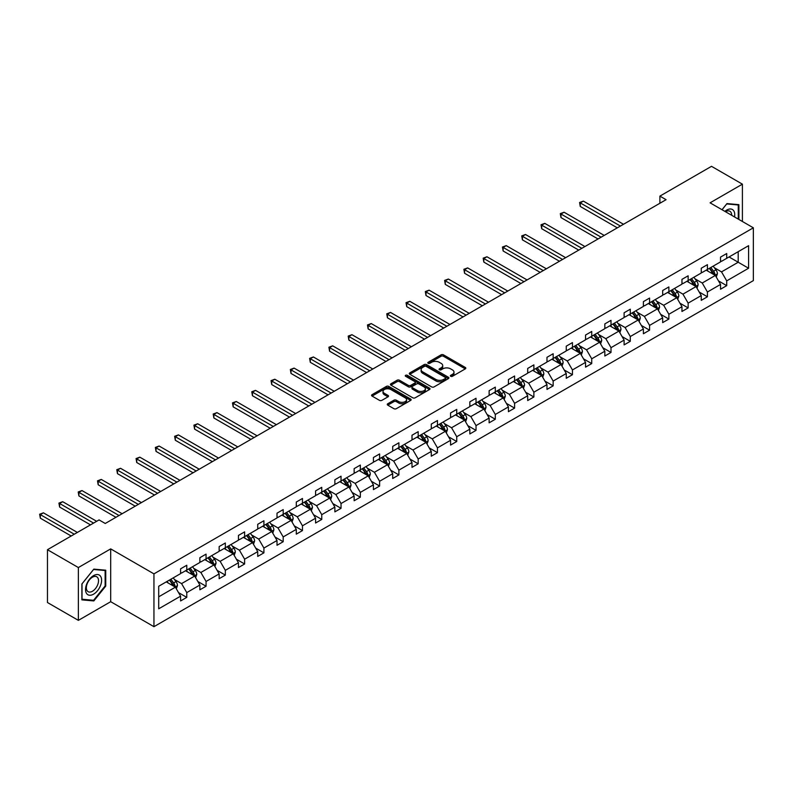 <?xml version="1.0" encoding="UTF-8"?>
<svg xmlns="http://www.w3.org/2000/svg" width="793" height="793" viewBox="0 0 793 793"><rect width="100%" height="100%" fill="white"/><g stroke="black" fill="none" stroke-linecap="round" stroke-linejoin="round"><path stroke-width="1.19" d="M450.721 376.308A1.199 0.694 0 0 0 452.416 376.308L465.313 368.864A1.715 0.991 0 0 0 465.808 368.16A1.715 0.991 0 0 0 465.313 367.466L443.475 354.848A1.715 0.991 0 0 0 441.047 354.848L428.151 362.292A1.199 0.694 0 0 0 427.804 362.788A1.199 0.694 0 0 0 428.151 363.273A1.199 0.694 0 0 0 429.856 363.273L431.521 362.312A5.492 3.172 0 0 1 439.282 362.312L441.106 363.363A5.492 3.172 0 0 1 442.712 365.603A5.492 3.172 0 0 1 441.106 367.843L439.441 368.814A1.199 0.694 0 0 0 439.084 369.3A1.199 0.694 0 0 0 439.441 369.796A1.199 0.694 0 0 0 441.136 369.796L442.801 368.824A5.492 3.172 0 0 1 450.573 368.824L452.387 369.875A5.492 3.172 0 0 1 453.993 372.115A5.492 3.172 0 0 1 452.387 374.365L450.721 375.327A1.199 0.694 0 0 0 450.365 375.813A1.199 0.694 0 0 0 450.721 376.308L450.721 375.327M387.777 403.746A1.715 0.991 0 0 0 387.271 404.45A1.715 0.991 0 0 0 387.777 405.154L393.903 408.682A1.715 0.991 0 0 0 396.331 408.682L410.645 400.425A1.715 0.991 0 0 0 411.151 399.722A1.715 0.991 0 0 0 410.645 399.018L388.808 386.409A1.715 0.991 0 0 0 386.379 386.409L372.066 394.676A1.715 0.991 0 0 0 371.56 395.38A1.715 0.991 0 0 0 372.066 396.074L379.47 400.346A1.715 0.991 0 0 0 381.889 400.346L388.025 396.817A1.715 0.991 0 0 0 388.52 396.113A1.715 0.991 0 0 0 388.025 395.41L384.347 393.288A4.589 2.647 0 0 1 383.009 391.415A4.589 2.647 0 0 1 385.844 388.966A4.589 2.647 0 0 1 390.84 389.541L405.223 397.848A4.589 2.647 0 0 1 406.561 399.722A4.589 2.647 0 0 1 403.726 402.17A4.589 2.647 0 0 1 398.73 401.595L396.331 400.207A1.715 0.991 0 0 0 393.903 400.207L387.777 403.746L387.777 405.154L393.903 401.635L393.903 400.207M110.693 548.885L78.368 567.55L47.461 549.708L47.461 602.521L78.368 620.364L110.693 601.699L153.951 626.678L153.951 573.864L110.693 548.885L110.693 601.699M742.407 221.495L742.407 184.164L710.082 202.83L753.35 227.809L153.951 573.864M742.407 184.164L711.509 166.322L659.895 196.119L659.895 203.256M47.461 549.708L99.066 519.911L105.251 523.479L666.08 199.687L659.895 196.119M431.64 386.905A1.715 0.991 0 0 0 434.068 386.905L448.382 378.638A1.715 0.991 0 0 0 448.888 377.934A1.715 0.991 0 0 0 448.382 377.23L426.545 364.621A1.715 0.991 0 0 0 424.116 364.621L409.803 372.888A1.715 0.991 0 0 0 409.297 373.592A1.715 0.991 0 0 0 409.803 374.296L431.64 386.905M406.095 376.566A1.199 0.694 0 0 1 407.315 376.734L407.315 375.307L429.519 388.124A1.715 0.991 0 0 1 430.024 388.828A1.715 0.991 0 0 1 429.519 389.532L415.195 397.799A1.715 0.991 0 0 1 412.776 397.799L390.929 385.18L397.065 381.671L397.065 380.243L390.929 383.782A1.715 0.991 0 0 0 390.434 384.486A1.715 0.991 0 0 0 390.929 385.18L390.929 383.782M397.065 381.671A1.715 0.991 0 0 1 399.484 381.671L399.484 380.243A1.715 0.991 0 0 0 397.065 380.243M399.484 380.243L408.345 385.358A1.715 0.991 0 0 0 410.774 385.358L414.838 383.009A1.715 0.991 0 0 0 415.334 382.315A1.715 0.991 0 0 0 414.838 381.611L405.61 376.288A1.199 0.694 0 0 1 405.263 375.803A1.199 0.694 0 0 1 406.006 375.158A1.199 0.694 0 0 1 407.315 375.307M78.368 567.55L78.368 620.364M158.709 586.245L180.596 573.617L180.596 568.829L186.771 565.26L186.771 570.048L199.876 562.485L199.876 557.697L206.061 554.129L206.061 558.916L219.155 551.343L219.155 546.565L225.341 542.997L225.341 547.785L238.445 540.211L238.445 535.434L244.621 531.865L244.621 536.643L257.725 529.08L257.725 524.302L263.91 520.733L263.91 525.511L277.015 517.948L277.015 513.17L283.19 509.602L283.19 514.379L296.295 506.816L296.295 502.038L302.47 498.47L302.47 503.248L315.574 495.684L315.574 490.897L321.76 487.328L321.76 492.116L334.864 484.553L334.864 479.765L341.04 476.196L341.04 480.984L354.144 473.411L354.144 468.633L360.329 465.065L360.329 469.843L373.424 462.279L373.424 457.502L379.609 453.933L379.609 458.711L392.713 451.148L392.713 446.37L398.889 442.801L398.889 447.579L411.993 440.016L411.993 435.238L418.179 431.67L418.179 436.447L431.283 428.884L431.283 424.096L437.458 420.528L437.458 425.316L450.563 417.752L450.563 412.965L456.738 409.396L456.738 414.184L469.843 406.621L469.843 401.833L476.028 398.264L476.028 403.052L489.132 395.479L489.132 390.701L495.308 387.133L495.308 391.911L508.412 384.347L508.412 379.569L514.598 376.001L514.598 380.779L527.692 373.216L527.692 368.438L533.877 364.869L533.877 369.647L546.982 362.084L546.982 357.306L553.157 353.737L553.157 358.515L566.261 350.952L566.261 346.164L572.447 342.596L572.447 347.384L585.551 339.82L585.551 335.033L591.727 331.464L591.727 336.252L604.831 328.679L604.831 323.901L611.006 320.332L611.006 325.11L624.111 317.547L624.111 312.769L630.296 309.201L630.296 313.978L643.401 306.415L643.401 301.637L649.576 298.069L649.576 302.847L662.68 295.283L662.68 290.506L668.866 286.937L668.866 291.715L681.96 284.152L681.96 279.364L688.146 275.805L688.146 280.583L701.25 273.02L701.25 268.232L707.425 264.664L707.425 269.451L720.53 261.888L720.53 257.101L726.715 253.532L726.715 258.32L748.592 245.681L748.592 268.232L726.715 280.871L726.715 285.649L720.53 289.217L720.53 284.439L707.425 292.002L707.425 296.78L701.25 300.349L701.25 295.571L688.146 303.134L688.146 307.912L681.96 311.48L681.96 306.703L668.866 314.266L668.866 319.054L662.68 322.622L662.68 317.834L649.576 325.398L649.576 330.185L643.401 333.754L643.401 328.966L630.296 336.529L630.296 341.317L624.111 344.886L624.111 340.098L611.006 347.671L611.006 352.449L604.831 356.017L604.831 351.24L591.727 358.803L591.727 363.581L585.551 367.149L585.551 362.371L572.447 369.934L572.447 374.712L566.261 378.281L566.261 373.503L553.157 381.066L553.157 385.844L546.982 389.413L546.982 384.635L533.877 392.198L533.877 396.986L527.692 400.554L527.692 395.766L514.598 403.33L514.598 408.117L508.412 411.686L508.412 406.898L495.308 414.471L495.308 419.249L489.132 422.818L489.132 418.04L476.028 425.603L476.028 430.381L469.843 433.949L469.843 429.172L456.738 436.735L456.738 441.513L450.563 445.081L450.563 440.303L437.458 447.867L437.458 452.644L431.283 456.213L431.283 451.435L418.179 458.998L418.179 463.786L411.993 467.355L411.993 462.567L398.889 470.13L398.889 474.918L392.713 478.486L392.713 473.699L379.609 481.262L379.609 486.05L373.424 489.618L373.424 484.83L360.329 492.403L360.329 497.181L354.144 500.75L354.144 495.972L341.04 503.535L341.04 508.313L334.864 511.881L334.864 507.104L321.76 514.667L321.76 519.445L315.574 523.013L315.574 518.235L302.47 525.799L302.47 530.576L296.295 534.145L296.295 529.367L283.19 536.93L283.19 541.718L277.015 545.287L277.015 540.499L263.91 548.062L263.91 552.85L257.725 556.418L257.725 551.631L244.621 559.194L244.621 563.982L238.445 567.55L238.445 562.762L225.341 570.336L225.341 575.113L219.155 578.682L219.155 573.904L206.061 581.467L206.061 586.245L199.876 589.814L199.876 585.036L186.771 592.599L186.771 597.377L180.596 600.945L180.596 596.167L158.709 608.796L158.709 586.245M153.951 626.678L753.35 280.623L753.35 227.809M185.532 570.762L194.681 576.045L181.577 583.608L174.43 579.475M181.577 583.608L186.771 592.599M194.681 576.045L199.876 585.036M180.596 572.477L181.577 573.042L186.771 570.048M204.822 559.63L213.971 564.903L200.867 572.477L193.71 568.343M200.867 572.477L206.061 581.467M213.971 564.903L219.155 573.904M199.876 561.335L200.867 561.91L206.061 558.916M224.102 548.498L233.251 553.772L220.147 561.335L212.99 557.211M220.147 561.335L225.341 570.336M233.251 553.772L238.445 562.762M219.155 550.203L220.147 550.778L225.341 547.785M243.392 537.357L252.531 542.64L239.436 550.203L232.28 546.08M239.436 550.203L244.621 559.194M252.531 542.64L257.725 551.631M238.445 539.071L239.436 539.646L244.621 536.643M262.671 526.225L271.821 531.508L258.716 539.071L251.559 534.938M258.716 539.071L263.91 548.062M271.821 531.508L277.015 540.499M257.725 527.94L258.716 528.515L263.91 525.511M281.951 515.093L291.1 520.377L277.996 527.94L270.849 523.806M277.996 527.94L283.19 536.93M291.1 520.377L296.295 529.367M277.015 516.808L277.996 517.373L283.19 514.379M301.241 503.961L310.39 509.245L297.286 516.808L290.129 512.675M297.286 516.808L302.47 525.799M310.39 509.245L315.574 518.235M296.295 505.676L297.286 506.241L302.47 503.248M320.521 492.83L329.67 498.113L316.566 505.676L309.409 501.543M316.566 505.676L321.76 514.667M329.67 498.113L334.864 507.104M315.574 494.545L316.566 495.11L321.76 492.116M339.8 481.698L348.95 486.971L335.845 494.545L328.699 490.411M335.845 494.545L341.04 503.535M348.95 486.971L354.144 495.972M334.864 483.403L335.845 483.978L341.04 480.984M359.09 470.556L368.239 475.84L355.135 483.403L347.978 479.279M355.135 483.403L360.329 492.403M368.239 475.84L373.424 484.83M354.144 472.271L355.135 472.846L360.329 469.843M378.37 459.425L387.519 464.708L374.415 472.271L367.258 468.148M374.415 472.271L379.609 481.262M387.519 464.708L392.713 473.699M373.424 461.139L374.415 461.714L379.609 458.711M397.66 448.293L406.799 453.576L393.705 461.139L386.548 457.006M393.705 461.139L398.889 470.13M406.799 453.576L411.993 462.567M392.713 450.008L393.705 450.583L398.889 447.579M416.94 437.161L426.089 442.444L412.984 450.008L405.828 445.874M412.984 450.008L418.179 458.998M426.089 442.444L431.283 451.435M411.993 438.876L412.984 439.441L418.179 436.447M436.219 426.029L445.369 431.313L432.264 438.876L425.117 434.742M432.264 438.876L437.458 447.867M445.369 431.313L450.563 440.303M431.283 427.744L432.264 428.309L437.458 425.316M455.509 414.898L464.658 420.181L451.554 427.744L444.397 423.611M451.554 427.744L456.738 436.735M464.658 420.181L469.843 429.172M450.563 416.612L451.554 417.177L456.738 414.184M474.789 403.766L483.938 409.039L470.834 416.612L463.677 412.479M470.834 416.612L476.028 425.603M483.938 409.039L489.132 418.04M469.843 405.471L470.834 406.046L476.028 403.052M494.069 392.624L503.218 397.908L490.114 405.471L482.967 401.347M490.114 405.471L495.308 414.471M503.218 397.908L508.412 406.898M489.132 394.339L490.114 394.914L495.308 391.911M513.358 381.492L522.508 386.776L509.403 394.339L502.247 390.206M509.403 394.339L514.598 403.33M522.508 386.776L527.692 395.766M508.412 383.207L509.403 383.782L514.598 380.779M532.638 370.361L541.788 375.644L528.683 383.207L521.526 379.074M528.683 383.207L533.877 392.198M541.788 375.644L546.982 384.635M527.692 372.076L528.683 372.641L533.877 369.647M551.928 359.229L561.067 364.512L547.973 372.076L540.816 367.942M547.973 372.076L553.157 381.066M561.067 364.512L566.261 373.503M546.982 360.944L547.973 361.509L553.157 358.515M571.208 348.097L580.357 353.381L567.253 360.944L560.096 356.81M567.253 360.944L572.447 369.934M580.357 353.381L585.551 362.371M566.261 349.812L567.253 350.377L572.447 347.384M590.488 336.966L599.637 342.239L586.533 349.812L579.376 345.679M586.533 349.812L591.727 358.803M599.637 342.239L604.831 351.24M585.551 338.67L586.533 339.245L591.727 336.252M609.777 325.834L618.927 331.107L605.822 338.67L598.665 334.547M605.822 338.67L611.006 347.671M618.927 331.107L624.111 340.098M604.831 327.539L605.822 328.114L611.006 325.11M629.057 314.692L638.206 319.976L625.102 327.539L617.945 323.415M625.102 327.539L630.296 336.529M638.206 319.976L643.401 328.966M624.111 316.407L625.102 316.982L630.296 313.978M648.337 303.56L657.486 308.844L644.382 316.407L637.235 312.273M644.382 316.407L649.576 325.398M657.486 308.844L662.68 317.834M643.401 305.275L644.382 305.85L649.576 302.847M667.627 292.429L676.776 297.712L663.672 305.275L656.515 301.142M663.672 305.275L668.866 314.266M676.776 297.712L681.96 306.703M662.68 294.144L663.672 294.709L668.866 291.715M686.907 281.297L696.056 286.58L682.951 294.144L675.795 290.01M682.951 294.144L688.146 303.134M696.056 286.58L701.25 295.571M681.96 283.012L682.951 283.577L688.146 280.583M706.196 270.165L715.336 275.449L702.241 283.012L695.084 278.878M702.241 283.012L707.425 292.002M715.336 275.449L720.53 284.439M701.25 271.88L702.241 272.445L707.425 269.451M729.064 256.962L738.204 262.245L721.521 271.88L714.364 267.747M721.521 271.88L726.715 280.871M748.592 268.232L738.204 262.245L738.204 251.678L748.592 245.681M720.53 260.738L721.521 261.313L726.715 258.32M158.709 596.812L175.402 587.177L166.252 581.893M175.402 587.177L180.596 596.167M718.488 280.9L726.715 285.649M699.208 292.032L707.425 296.78M679.928 303.174L688.146 307.912M660.638 314.306L668.866 319.054M641.359 325.437L649.576 330.185M622.079 336.569L630.296 341.317M602.789 347.701L611.006 352.449M583.509 358.832L591.727 363.581M564.22 369.974L572.447 374.712M544.94 381.106L553.157 385.844M525.66 392.238L533.877 396.986M506.37 403.369L514.598 408.117M487.09 414.501L495.308 419.249M467.811 425.633L476.028 430.381M448.521 436.765L456.738 441.513M429.241 447.906L437.458 452.644M409.951 459.038L418.179 463.786M390.671 470.17L398.889 474.918M371.392 481.301L379.609 486.05M352.102 492.433L360.329 497.181M332.822 503.565L341.04 508.313M313.542 514.707L321.76 519.445M294.253 525.838L302.47 530.576M274.973 536.97L283.19 541.718M255.683 548.102L263.91 552.85M236.403 559.234L244.621 563.982M217.123 570.365L225.341 575.113M197.834 581.497L206.061 586.245M178.554 592.639L186.771 597.377M738.888 219.453L738.888 204.653L726.963 203.583L722.026 209.719M105.747 586.096L105.747 570.197L93.822 569.126L81.887 583.965L81.887 599.875L93.822 600.935L105.747 586.096L105.132 585.74M451.197 376.477L452.387 375.793A5.492 3.172 0 0 0 453.993 373.543L453.993 372.115M442.712 365.603L442.712 367.03A5.492 3.172 0 0 1 441.106 369.27L439.917 369.964M465.283 368.874L443.475 356.275A1.715 0.991 0 0 0 441.047 356.275L428.636 363.442M448.362 378.648L426.545 366.049A1.715 0.991 0 0 0 424.116 366.049L409.822 374.306M445.349 378.43A1.199 0.694 0 0 0 445.706 377.934A1.199 0.694 0 0 0 445.349 377.448L426.178 366.376A1.199 0.694 0 0 0 424.483 366.376L422.719 367.387A5.492 3.172 0 0 0 421.113 369.637A5.492 3.172 0 0 0 422.719 371.877L435.823 379.441A5.492 3.172 0 0 0 443.594 379.441L445.349 378.43L445.349 379.857A1.199 0.694 0 0 0 445.706 379.361L445.706 377.934M421.113 369.637L421.113 371.065A5.492 3.172 0 0 0 422.719 373.305L422.719 371.877M445.349 379.857L443.594 380.868A5.492 3.172 0 0 1 435.823 380.868L422.719 373.305M399.484 381.671L408.345 386.786A1.715 0.991 0 0 0 410.774 386.786L414.838 384.436A1.715 0.991 0 0 0 415.334 383.743L415.334 382.315M407.315 376.734L429.499 389.541M417.534 390.662A4.589 2.647 0 0 0 422.54 391.236A4.589 2.647 0 0 0 425.375 388.788A4.589 2.647 0 0 0 424.027 386.915L418.962 383.99A1.715 0.991 0 0 0 416.533 383.99L412.469 386.34A1.715 0.991 0 0 0 411.964 387.043A1.715 0.991 0 0 0 412.469 387.737L417.534 390.662L417.534 392.089A4.589 2.647 0 0 0 422.54 392.664A4.589 2.647 0 0 0 425.375 390.215L425.375 388.788M411.964 387.043L411.964 388.471A1.715 0.991 0 0 0 412.469 389.165L412.469 387.737M417.534 392.089L412.469 389.165M406.561 399.722L406.561 401.149A4.589 2.647 0 0 1 403.726 403.597A4.589 2.647 0 0 1 398.73 403.022L396.331 401.635A1.715 0.991 0 0 0 393.903 401.635M383.009 391.415L383.009 392.842A4.589 2.647 0 0 0 384.347 394.716L384.347 393.288M387.995 396.827L384.347 394.716M410.645 399.018L410.645 400.425L388.808 387.836A1.715 0.991 0 0 0 386.379 387.836L372.086 396.094M92.553 600.212L93.822 600.935M716.277 277.074L717.417 273.783A4.629 2.676 -120 0 0 715.94 269.848L713.165 266.141M708.189 271.315L706.979 269.709M623.496 224.27L583.361 201.105L580.268 202.889L580.268 206.458L617.311 227.839M714.652 275.052L714.919 273.981A4.629 2.676 -120 0 0 713.591 271.196L710.815 267.499M709.656 268.163L712.709 272.237A2.359 1.358 60 0 1 713.135 272.961L714.919 273.981M709.329 268.351L712.104 272.058A4.629 2.676 60 0 1 713.264 274.239M580.268 206.458L579.584 202.493L620.404 226.055M579.584 202.493L583.361 201.105M696.997 288.206L698.127 284.925A4.629 2.676 -120 0 0 696.65 280.98L693.875 277.272M688.899 282.447L687.7 280.841M604.207 235.412L564.071 212.237L560.988 214.021L560.988 217.589L598.031 238.971M695.372 286.184L695.63 285.123A4.629 2.676 -120 0 0 694.301 282.328L691.526 278.63M690.366 279.295L693.419 283.379A2.359 1.358 60 0 1 693.855 284.092L695.63 285.123M690.049 279.483L692.824 283.19A4.629 2.676 60 0 1 693.974 285.381M560.988 217.589L560.304 213.624L601.124 237.186M560.304 213.624L564.071 212.237M677.708 299.338L678.848 296.057A4.629 2.676 -120 0 0 677.371 292.111L674.595 288.404M669.619 293.579L668.41 291.973M584.927 246.544L544.791 223.368L541.698 225.153L541.698 228.721L578.751 250.112M676.092 297.316L676.35 296.255A4.629 2.676 -120 0 0 675.021 293.469L672.246 289.762M671.086 290.426L674.139 294.51A2.359 1.358 60 0 1 674.565 295.224L676.35 296.255M670.759 290.615L673.535 294.322A4.629 2.676 60 0 1 674.694 296.513M541.698 228.721L541.024 224.756L581.834 248.328M541.024 224.756L544.791 223.368M734.536 216.945A11.36 6.562 120 0 0 724.881 211.374M731.671 215.29A8.604 4.966 120 0 0 729.887 211.245A8.604 4.966 120 0 0 725.496 211.721M722.056 209.739L726.715 203.94L738.273 204.971L738.273 219.096M737.5 204.525L738.273 204.971M100.533 585.512A11.36 6.562 120 0 0 97.589 574.538A11.36 6.562 120 0 0 86.615 584.272A11.36 6.562 120 0 0 89.55 595.246A11.36 6.562 120 0 0 100.533 585.512M97.708 584.709A8.604 4.966 120 0 0 96.746 576.789A8.604 4.966 120 0 0 87.171 583.767A8.604 4.966 120 0 0 88.142 591.687A8.604 4.966 120 0 0 97.708 584.709M82.016 599.27L82.016 583.856L93.574 569.483L105.132 570.514L105.132 585.928L93.574 600.301L81.887 599.201M104.359 570.068L105.132 570.514M658.428 310.469L659.568 307.188A4.629 2.676 -120 0 0 658.091 303.243L655.315 299.536M650.329 304.71L649.13 303.104M565.647 257.675L525.511 234.5L522.418 236.284L522.418 239.853L559.462 261.244M656.802 308.447L657.06 307.387A4.629 2.676 -120 0 0 655.742 304.601L652.966 300.894M651.806 301.568L654.859 305.642A2.359 1.358 60 0 1 655.286 306.356L657.06 307.387M651.479 301.746L654.255 305.454A4.629 2.676 60 0 1 655.405 307.644M522.418 239.853L521.735 235.888L562.554 259.46M521.735 235.888L525.511 234.5M639.148 321.601L640.278 318.32A4.629 2.676 -120 0 0 638.801 314.375L636.026 310.668M631.05 315.842L629.85 314.236M546.357 268.807L506.221 245.632L503.139 247.416L503.139 250.984L540.182 272.376M637.522 319.579L637.78 318.518A4.629 2.676 -120 0 0 636.452 315.733L633.676 312.026M632.517 312.7L635.57 316.774A2.359 1.358 60 0 1 636.006 317.487L637.78 318.518M632.199 312.888L634.975 316.585A4.629 2.676 60 0 1 636.125 318.776M503.139 250.984L502.455 247.029L543.274 270.591M502.455 247.029L506.221 245.632M619.858 332.733L620.998 329.452A4.629 2.676 -120 0 0 619.521 325.507L616.746 321.809M611.77 326.984L610.56 325.378M527.077 279.939L486.942 256.763L483.849 258.548L483.849 262.116L520.892 283.507M618.243 330.711L618.5 329.65A4.629 2.676 -120 0 0 617.172 326.865L614.397 323.157M613.237 323.831L616.29 327.906A2.359 1.358 60 0 1 616.716 328.629L618.5 329.65M612.91 324.02L615.685 327.717A4.629 2.676 60 0 1 616.845 329.908M483.849 262.116L483.175 258.161L523.985 281.723M483.175 258.161L486.942 256.763M600.579 343.875L601.718 340.584A4.629 2.676 -120 0 0 600.232 336.638L597.456 332.941M592.48 338.115L591.281 336.51M507.798 291.071L467.662 267.905L464.569 269.689L464.569 273.258L501.612 294.639M598.953 341.852L599.211 340.782A4.629 2.676 -120 0 0 597.892 337.996L595.117 334.289M593.947 334.963L597.01 339.037A2.359 1.358 60 0 1 597.436 339.761L599.211 340.782M593.63 335.152L596.405 338.859A4.629 2.676 60 0 1 597.555 341.04M464.569 273.258L463.885 269.293L504.705 292.855M463.885 269.293L467.662 267.905M581.299 355.006L582.429 351.725A4.629 2.676 -120 0 0 580.952 347.78L578.176 344.073M573.2 349.247L572.001 347.641M488.508 302.202L448.372 279.037L445.279 280.821L445.279 284.39L482.332 305.771M579.673 352.984L579.931 351.914A4.629 2.676 -120 0 0 578.603 349.128L575.827 345.431M574.667 346.095L577.72 350.179A2.359 1.358 60 0 1 578.147 350.893L579.931 351.914M574.35 346.283L577.116 349.991A4.629 2.676 60 0 1 578.275 352.171M445.279 284.39L444.605 280.425L485.415 303.987M444.605 280.425L448.372 279.037M562.009 366.138L563.149 362.857A4.629 2.676 -120 0 0 561.672 358.912L558.896 355.205M553.92 360.379L552.711 358.773M469.228 313.344L429.092 290.169L426 291.953L426 295.521L463.043 316.913M560.383 364.116L560.651 363.055A4.629 2.676 -120 0 0 559.323 360.27L556.547 356.563M555.387 357.227L558.441 361.311A2.359 1.358 60 0 1 558.867 362.024L560.651 363.055M555.06 357.415L557.836 361.122A4.629 2.676 60 0 1 558.996 363.313M426 295.521L425.316 291.556L466.135 315.128M425.316 291.556L429.092 290.169M542.729 377.27L543.859 373.989A4.629 2.676 -120 0 0 542.382 370.044L539.607 366.336M534.631 371.511L533.431 369.905M449.948 324.476L409.803 301.3L406.72 303.085L406.72 306.653L443.763 328.044M541.104 375.248L541.361 374.187A4.629 2.676 -120 0 0 540.033 371.402L537.257 367.694M536.098 368.368L539.151 372.442A2.359 1.358 60 0 1 539.587 373.156L541.361 374.187M535.781 368.547L538.556 372.254A4.629 2.676 60 0 1 539.706 374.445M406.72 306.653L406.036 302.688L446.856 326.26M406.036 302.688L409.803 301.3M523.439 388.401L524.579 385.12A4.629 2.676 -120 0 0 523.102 381.175L520.327 377.468M515.351 382.642L514.142 381.036M430.658 335.608L390.523 312.432L387.43 314.216L387.43 317.785L424.483 339.176M521.824 386.379L522.081 385.319A4.629 2.676 -120 0 0 520.753 382.533L517.978 378.826M516.818 379.5L519.871 383.574A2.359 1.358 60 0 1 520.297 384.288L522.081 385.319M516.491 379.678L519.266 383.386A4.629 2.676 60 0 1 520.426 385.576M387.43 317.785L386.756 313.83L427.566 337.392M386.756 313.83L390.523 312.432M504.16 399.533L505.3 396.252A4.629 2.676 -120 0 0 503.823 392.307L501.047 388.6M496.061 393.774L494.862 392.168M411.379 346.739L371.243 323.564L368.15 325.348L368.15 328.917L405.193 350.308M502.534 397.511L502.792 396.45A4.629 2.676 -120 0 0 501.473 393.665L498.698 389.958M497.538 390.632L500.591 394.706A2.359 1.358 60 0 1 501.017 395.42L502.792 396.45M497.211 390.82L499.986 394.517A4.629 2.676 60 0 1 501.136 396.708M368.15 328.917L367.466 324.961L408.286 348.524M367.466 324.961L371.243 323.564M484.88 410.675L486.01 407.384A4.629 2.676 -120 0 0 484.533 403.439L481.757 399.741M476.781 404.916L475.582 403.31M392.089 357.871L351.953 334.696L348.87 336.48L348.87 340.048L385.913 361.439M483.254 408.653L483.512 407.582A4.629 2.676 -120 0 0 482.184 404.797L479.408 401.089M478.248 401.764L481.301 405.838A2.359 1.358 60 0 1 481.738 406.561L483.512 407.582M477.931 401.952L480.707 405.659A4.629 2.676 60 0 1 481.857 407.84M348.87 340.048L348.186 336.093L389.006 359.655M348.186 336.093L351.953 334.696M465.59 421.807L466.73 418.516A4.629 2.676 -120 0 0 465.253 414.57L462.478 410.873M457.502 416.047L456.292 414.442M372.809 369.003L332.673 345.837L329.581 347.621L329.581 351.19L366.624 372.571M463.974 419.784L464.232 418.714A4.629 2.676 -120 0 0 462.904 415.928L460.128 412.231M458.969 412.895L462.022 416.969A2.359 1.358 60 0 1 462.448 417.693L464.232 418.714M458.641 413.084L461.417 416.791A4.629 2.676 60 0 1 462.577 418.972M329.581 351.19L328.907 347.225L369.716 370.787M328.907 347.225L332.673 345.837M446.31 432.938L447.45 429.657A4.629 2.676 -120 0 0 445.963 425.712L443.188 422.005M438.212 427.179L437.012 425.573M353.529 380.134L313.394 356.969L310.301 358.753L310.301 362.322L347.344 383.703M444.685 430.916L444.942 429.856A4.629 2.676 -120 0 0 443.624 427.06L440.849 423.363M439.679 424.027L442.742 428.111A2.359 1.358 60 0 1 443.168 428.825L444.942 429.856M439.362 424.215L442.137 427.923A4.629 2.676 60 0 1 443.287 430.113M310.301 362.322L309.617 358.357L350.437 381.919M309.617 358.357L313.394 356.969M427.031 444.07L428.161 440.789A4.629 2.676 -120 0 0 426.684 436.844L423.908 433.137M418.932 438.311L417.733 436.705M334.24 391.276L294.104 368.101L291.011 369.885L291.011 373.453L328.064 394.845M425.405 442.048L425.663 440.987A4.629 2.676 -120 0 0 424.334 438.202L421.559 434.495M420.399 435.159L423.452 439.243A2.359 1.358 60 0 1 423.878 439.956L425.663 440.987M420.082 435.347L422.857 439.054A4.629 2.676 60 0 1 424.007 441.245M291.011 373.453L290.337 369.488L331.157 393.06M290.337 369.488L294.104 368.101M407.741 455.202L408.881 451.921A4.629 2.676 -120 0 0 407.404 447.976L404.628 444.268M399.652 449.443L398.443 447.837M314.96 402.408L274.824 379.232L271.731 381.017L271.731 384.585L308.774 405.976M406.115 453.18L406.383 452.119A4.629 2.676 -120 0 0 405.054 449.334L402.279 445.626M401.119 446.3L404.172 450.374A2.359 1.358 60 0 1 404.599 451.088L406.383 452.119M400.792 446.479L403.568 450.186A4.629 2.676 60 0 1 404.727 452.377M271.731 384.585L271.047 380.62L311.867 404.192M271.047 380.62L274.824 379.232M388.461 466.334L389.591 463.053A4.629 2.676 -120 0 0 388.114 459.107L385.339 455.4M380.362 460.574L379.163 458.969M295.68 413.54L255.534 390.364L252.452 392.148L252.452 395.717L289.495 417.108M386.835 464.311L387.093 463.251A4.629 2.676 -120 0 0 385.765 460.465L382.989 456.758M381.829 457.432L384.883 461.506A2.359 1.358 60 0 1 385.319 462.22L387.093 463.251M381.512 457.62L384.288 461.318A4.629 2.676 60 0 1 385.438 463.509M252.452 395.717L251.768 391.762L292.587 415.324M251.768 391.762L255.534 390.364M369.171 477.465L370.311 474.184A4.629 2.676 -120 0 0 368.834 470.239L366.059 466.542M361.083 471.716L359.873 470.1M276.39 424.671L236.255 401.496L233.162 403.28L233.162 406.849L270.215 428.24M367.555 475.443L367.813 474.383A4.629 2.676 -120 0 0 366.485 471.597L363.709 467.89M362.55 468.564L365.603 472.638A2.359 1.358 60 0 1 366.029 473.362L367.813 474.383M362.223 468.752L364.998 472.45A4.629 2.676 60 0 1 366.158 474.64M233.162 406.849L232.488 402.894L273.298 426.456M232.488 402.894L236.255 401.496M349.891 488.607L351.031 485.316A4.629 2.676 -120 0 0 349.554 481.371L346.779 477.673M341.793 482.848L340.594 481.242M257.11 435.803L216.975 412.638L213.882 414.412L213.882 417.98L250.925 439.372M348.266 486.585L348.524 485.514A4.629 2.676 -120 0 0 347.205 482.729L344.43 479.022M343.27 479.696L346.323 483.77A2.359 1.358 60 0 1 346.749 484.493L348.524 485.514M342.943 479.884L345.718 483.591A4.629 2.676 60 0 1 346.868 485.772M213.882 417.98L213.198 414.025L254.018 437.587M213.198 414.025L216.975 412.638M330.612 499.739L331.742 496.448A4.629 2.676 -120 0 0 330.265 492.512L327.489 488.805M322.513 493.98L321.314 492.374M237.821 446.935L197.685 423.769L194.602 425.554L194.602 429.122L231.645 450.503M328.986 497.717L329.244 496.646A4.629 2.676 -120 0 0 327.915 493.861L325.14 490.163M323.98 490.827L327.033 494.911A2.359 1.358 60 0 1 327.469 495.625L329.244 496.646M323.663 491.016L326.438 494.723A4.629 2.676 60 0 1 327.588 496.904M194.602 429.122L193.918 425.157L234.738 448.719M193.918 425.157L197.685 423.769M311.322 510.87L312.462 507.589A4.629 2.676 -120 0 0 310.985 503.644L308.209 499.937M303.233 505.111L302.024 503.505M218.541 458.076L178.405 434.901L175.312 436.685L175.312 440.254L212.365 461.645M309.706 508.848L309.964 507.788A4.629 2.676 -120 0 0 308.636 504.992L305.86 501.295M304.7 501.959L307.753 506.043A2.359 1.358 60 0 1 308.18 506.757L309.964 507.788M304.373 502.147L307.149 505.855A4.629 2.676 60 0 1 308.308 508.045M175.312 440.254L174.638 436.289L215.448 459.861M174.638 436.289L178.405 434.901M292.042 522.002L293.182 518.721A4.629 2.676 -120 0 0 291.695 514.776L288.92 511.069M283.944 516.243L282.744 514.637M199.261 469.208L159.125 446.033L156.033 447.817L156.033 451.386L193.076 472.777M290.416 519.98L290.674 518.919A4.629 2.676 -120 0 0 289.356 516.134L286.58 512.427M285.411 513.091L288.474 517.175A2.359 1.358 60 0 1 288.9 517.888L290.674 518.919M285.093 513.279L287.869 516.986A4.629 2.676 60 0 1 289.019 519.177M156.033 451.386L155.349 447.421L196.168 470.992M155.349 447.421L159.125 446.033M272.762 533.134L273.892 529.853A4.629 2.676 -120 0 0 272.415 525.908L269.64 522.2M264.664 527.375L263.464 525.769M179.971 480.34L139.836 457.164L136.743 458.949L136.743 462.517L173.796 483.908M271.137 531.112L271.394 530.051A4.629 2.676 -120 0 0 270.066 527.266L267.291 523.558M266.131 524.232L269.184 528.307A2.359 1.358 60 0 1 269.61 529.02L271.394 530.051M265.814 524.411L268.589 528.118A4.629 2.676 60 0 1 269.739 530.309M136.743 462.517L136.069 458.562L176.889 482.124M136.069 458.562L139.836 457.164M253.473 544.266L254.612 540.985A4.629 2.676 -120 0 0 253.136 537.039L250.36 533.332M245.384 538.506L244.175 536.901M160.692 491.472L120.556 468.296L117.463 470.08L117.463 473.649L154.506 495.04M251.847 542.243L252.115 541.183A4.629 2.676 -120 0 0 250.786 538.397L248.011 534.69M246.851 535.364L249.904 539.438A2.359 1.358 60 0 1 250.33 540.152L252.115 541.183M246.524 535.553L249.299 539.25A4.629 2.676 60 0 1 250.459 541.441M117.463 473.649L116.779 469.694L157.599 493.256M116.779 469.694L120.556 468.296M234.193 555.397L235.323 552.116A4.629 2.676 -120 0 0 233.846 548.171L231.07 544.474M226.094 549.648L224.895 548.042M141.412 502.603L101.266 479.428L98.183 481.212L98.183 484.781L135.226 506.172M232.567 553.375L232.825 552.315A4.629 2.676 -120 0 0 231.497 549.529L228.721 545.822M227.561 546.496L230.614 550.57A2.359 1.358 60 0 1 231.05 551.294L232.825 552.315M227.244 546.684L230.02 550.382A4.629 2.676 60 0 1 231.169 552.572M98.183 484.781L97.499 480.826L138.319 504.388M97.499 480.826L101.266 479.428M214.903 566.539L216.043 563.248A4.629 2.676 -120 0 0 214.566 559.303L211.79 555.606M206.814 560.78L205.605 559.174M122.122 513.735L81.986 490.57L78.894 492.354L78.894 495.922L115.947 517.304M213.287 564.517L213.545 563.446A4.629 2.676 -120 0 0 212.217 560.661L209.441 556.964M208.281 557.628L211.334 561.702A2.359 1.358 60 0 1 211.761 562.425L213.545 563.446M207.954 557.816L210.73 561.523A4.629 2.676 60 0 1 211.89 563.704M78.894 495.922L78.22 491.957L119.029 515.519M78.22 491.957L81.986 490.57M195.623 577.671L196.763 574.39A4.629 2.676 -120 0 0 195.286 570.445L192.511 566.737M187.535 571.912L186.325 570.306M96.657 521.298L62.706 501.701L59.614 503.486L59.614 507.054L90.481 524.867M193.998 575.649L194.255 574.578A4.629 2.676 -120 0 0 192.937 571.793L190.161 568.095M189.002 568.759L192.055 572.843A2.359 1.358 60 0 1 192.481 573.557L194.255 574.578M188.675 568.948L191.45 572.655A4.629 2.676 60 0 1 192.6 574.836M59.614 507.054L58.93 503.089L93.574 523.083M58.93 503.089L62.706 501.701M176.343 588.803L177.473 585.521A4.629 2.676 -120 0 0 175.996 581.576L173.221 577.869M168.245 583.043L167.045 581.438M77.377 532.44L43.417 512.833L40.334 514.617L40.334 518.186L71.192 536.009M174.718 586.78L174.975 585.72A4.629 2.676 -120 0 0 173.647 582.934L170.872 579.227M169.712 579.891L172.765 583.975A2.359 1.358 60 0 1 173.201 584.689L174.975 585.72M169.395 580.08L172.17 583.787A4.629 2.676 60 0 1 173.32 585.977M40.334 518.186L39.65 514.221L74.284 534.224M39.65 514.221L43.417 512.833M452.387 375.793L452.387 374.365M439.441 369.796L439.441 368.814M441.106 369.27L441.106 367.843M428.151 363.273L428.151 362.292M441.047 356.275L441.047 354.848M443.475 356.275L443.475 354.848M465.313 368.864L465.313 367.466M409.803 374.296L409.803 372.888M424.116 366.049L424.116 364.621M426.545 366.049L426.545 364.621M448.382 378.638L448.382 377.23M435.823 380.868L435.823 379.441M443.594 380.868L443.594 379.441M408.345 386.786L408.345 385.358M410.774 386.786L410.774 385.358M414.838 384.436L414.838 383.009M429.519 389.532L429.519 388.124M396.331 401.635L396.331 400.207M398.73 403.022L398.73 401.595M388.025 396.817L388.025 395.41M372.066 396.074L372.066 394.676M386.379 387.836L386.379 386.409M388.808 387.836L388.808 386.409M715.008 275.25L717.387 273.882M713.591 271.196L715.94 269.848M710.786 272.812L712.104 272.058M695.719 286.382L698.098 285.014M694.301 282.328L696.65 280.98M691.506 283.953L692.824 283.19M676.439 297.514L678.818 296.146M675.021 293.469L677.371 292.111M672.216 295.085L673.535 294.322M657.159 308.655L659.538 307.278M655.742 304.601L658.091 303.243M652.936 306.217L654.255 305.454M637.869 319.787L640.248 318.409M636.452 315.733L638.801 314.375M633.657 317.349L634.975 316.585M618.59 330.919L620.969 329.541M617.172 326.865L619.521 325.507M614.367 328.48L615.685 327.717M599.3 342.051L601.689 340.673M597.892 337.996L600.232 336.638M595.087 339.612L596.405 338.859M580.02 353.182L582.399 351.814M578.603 349.128L580.952 347.78M575.807 350.754L577.116 349.991M560.74 364.314L563.119 362.946M559.323 360.27L561.672 358.912M556.517 361.886L557.836 361.122M541.45 375.446L543.829 374.078M540.033 371.402L542.382 370.044M537.238 373.017L538.556 372.254M522.171 386.587L524.55 385.21M520.753 382.533L523.102 381.175M517.948 384.149L519.266 383.386M502.891 397.719L505.27 396.341M501.473 393.665L503.823 392.307M498.668 395.281L499.986 394.517M483.601 408.851L485.98 407.473M482.184 404.797L484.533 403.439M479.388 406.412L480.707 405.659M464.321 419.983L466.7 418.605M462.904 415.928L465.253 414.57M460.099 417.544L461.417 416.791M445.032 431.114L447.421 429.747M443.624 427.06L445.963 425.712M440.819 428.686L442.137 427.923M425.752 442.246L428.131 440.878M424.334 438.202L426.684 436.844M421.539 439.818L422.857 439.054M406.472 453.388L408.851 452.01M405.054 449.334L407.404 447.976M402.249 450.949L403.568 450.186M387.182 464.52L389.561 463.142M385.765 460.465L388.114 459.107M382.969 462.081L384.288 461.318M367.902 475.651L370.281 474.273M366.485 471.597L368.834 470.239M363.68 473.213L364.998 472.45M348.623 486.783L351.002 485.405M347.205 482.729L349.554 481.371M344.4 484.345L345.718 483.591M329.333 497.915L331.712 496.547M327.915 493.861L330.265 492.512M325.12 495.476L326.438 494.723M310.053 509.047L312.432 507.679M308.636 504.992L310.985 503.644M305.83 506.618L307.149 505.855M290.773 520.178L293.152 518.81M289.356 516.134L291.695 514.776M286.551 517.75L287.869 516.986M271.484 531.32L273.863 529.942M270.066 527.266L272.415 525.908M267.271 528.881L268.589 528.118M252.204 542.452L254.583 541.074M250.786 538.397L253.136 537.039M247.981 540.013L249.299 539.25M232.914 553.583L235.293 552.206M231.497 549.529L233.846 548.171M228.701 551.145L230.02 550.382M213.634 564.715L216.013 563.337M212.217 560.661L214.566 559.303M209.421 562.277L210.73 561.523M194.354 575.847L196.733 574.479M192.937 571.793L195.286 570.445M190.132 573.418L191.45 572.655M175.065 586.979L177.444 585.611M173.647 582.934L175.996 581.576M170.852 584.55L172.17 583.787"/></g></svg>
